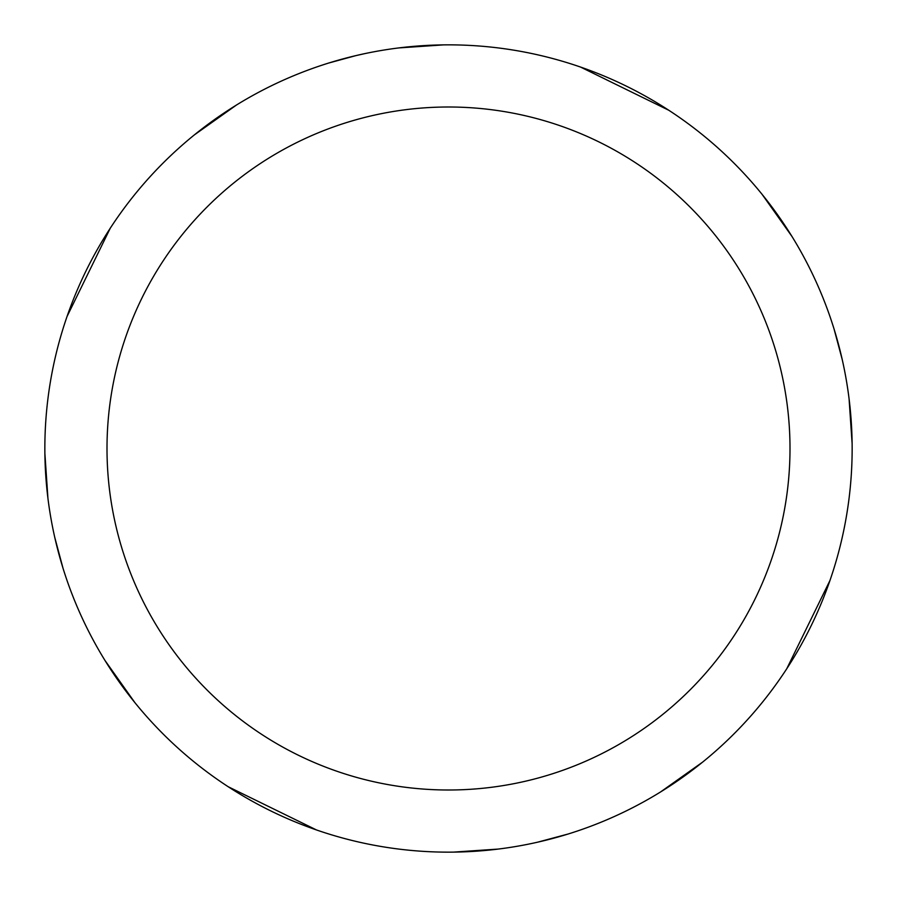 <?xml version="1.0" encoding="UTF-8"?>
<svg xmlns="http://www.w3.org/2000/svg" width="897" height="897" viewBox="0 0 897 897"><rect width="100%" height="100%" fill="white"/><g stroke="black" fill="none" stroke-linecap="round" stroke-linejoin="round"><path stroke-width="1.35" d="M448.5 107.001A341.499 341.499 0 0 1 789.999 448.5A341.499 341.499 0 0 1 448.5 789.999A341.499 341.499 0 0 1 107.001 448.5A341.499 341.499 0 0 1 448.5 107.001M448.5 44.85A403.65 403.65 0 0 1 852.15 448.5A403.65 403.65 0 0 1 448.5 852.15A403.65 403.65 0 0 1 44.85 448.5A403.65 403.65 0 0 1 448.5 44.85M522.278 51.645L527.021 52.564M402.809 47.44L398.055 48.012M355.649 55.67L363.846 53.831M417.206 46.061L416.578 46.117M568.317 833.963L537.325 842.261M580.471 67.028L668.837 110.286M762.069 194.313L791.961 236.449M849.078 398.829L852.116 443.533M833.963 328.683L842.261 359.675M829.972 580.471L786.714 668.837M702.687 762.069L660.551 791.961M498.171 849.078L453.467 852.116M316.529 829.972L228.163 786.714M134.931 702.687L105.039 660.551M47.922 498.171L44.884 453.467M328.683 63.037L355.907 55.614M63.037 568.317L54.739 537.325M67.028 316.529L110.286 228.163M194.313 134.931L236.449 105.039M398.829 47.922L443.533 44.884"/></g></svg>
